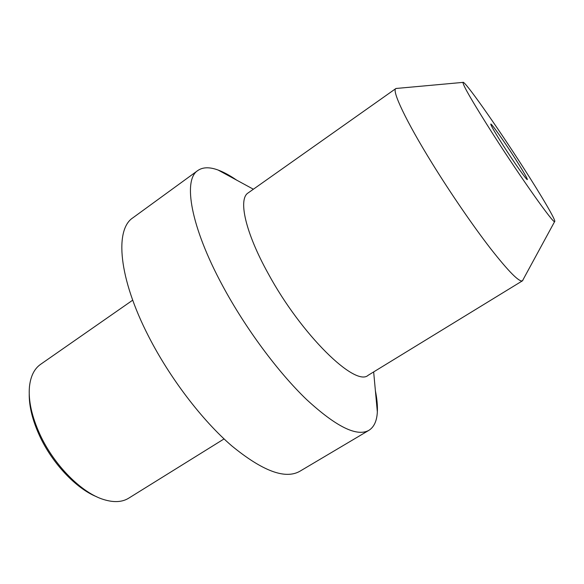 <?xml version="1.0" encoding="UTF-8"?>
<svg xmlns="http://www.w3.org/2000/svg" width="584" height="584" viewBox="0 0 584 584"><rect width="100%" height="100%" fill="white"/><g stroke="black" fill="none" stroke-linecap="round" stroke-linejoin="round"><path stroke-width="0.88" d="M554.632 221.606C556.654 221.511 541.872 196.341 522.585 166.411C496.269 125.385 464.076 79.658 462.973 82.388C462.886 85.279 473.04 102.755 493.429 134.824C521.417 178.631 553.617 223.979 554.632 221.606L522.446 280.816C519.234 282.262 508.693 271.626 490.83 248.908C473.398 226.417 450.855 193.603 432.313 163.593C405.851 120.859 391.594 90.396 395.864 88.556L248.127 192.932C238.038 198.976 245.2 232.235 268.312 273.765C301.519 335.048 355.488 387.316 368.175 375.278L522.446 280.816M514.73 157.899C504.05 141.24 491.283 123.144 490.772 124.049C490.684 125.173 494.801 132.261 503.123 145.328C514.168 162.593 527.038 180.748 527.352 179.602C527.301 178.222 523.096 170.988 514.73 157.899M397.098 88.381L395.864 88.556M523.096 279.751L522.563 280.736M236.651 180.127C229.972 175.507 223.781 172.141 218.088 170.032C209.605 166.9 202.852 167.06 197.845 170.506C182.792 179.814 190.486 226.461 222.759 286.029C245.543 328.376 278.115 372.242 306.644 399.602C336.194 426.787 356.948 437.029 368.906 430.328L299.774 471.31C285.189 479.552 262.508 471.054 231.731 445.84C202.159 420.334 169.886 378.118 148.584 336.362C118.377 277.67 114.661 229.497 132.875 217.825L197.845 170.506M375.41 390.879C377.016 398.843 377.658 405.851 377.344 411.924C376.87 420.954 374.059 427.086 368.906 430.328M224.066 438.92L128.714 498.174C122.158 502.225 113.792 502.671 103.623 499.524C81.629 492.881 54.027 465.178 39.975 434.511C31.777 416.523 28.266 400.639 29.441 386.856C30.572 376.264 34.288 368.76 40.595 364.336L132.707 300.169M96.864 496.845C76.365 488.742 52.246 463.382 39.581 435.803C32.558 420.487 29.105 406.595 29.229 394.12M462.973 82.388L395.981 88.483M253.376 189.223L218.088 170.032M373.658 371.92L377.344 411.924"/></g></svg>
